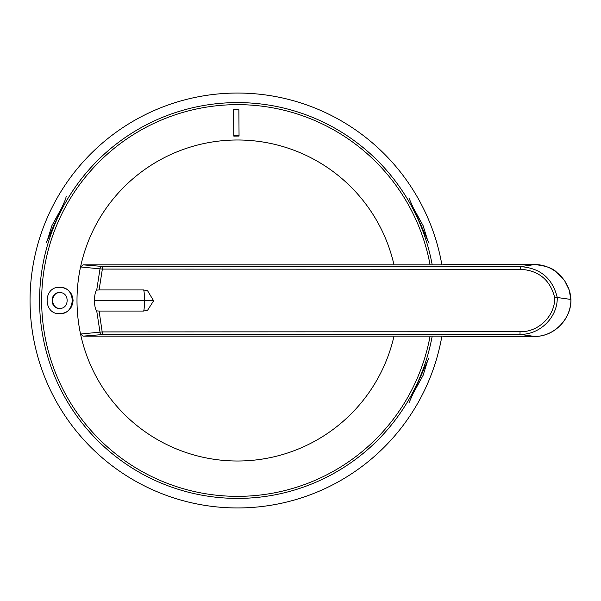 <?xml version="1.0" encoding="UTF-8"?>
<svg xmlns="http://www.w3.org/2000/svg" width="601" height="601" viewBox="0 0 601 601"><rect width="100%" height="100%" fill="white"/><g stroke="black" fill="none" stroke-linecap="round" stroke-linejoin="round"><path stroke-width="0.9" d="M520.579 269.271C538.879 270.525 550.268 280.006 554.731 297.72C555.069 316.111 538.346 332.225 520.06 331.729L102.358 331.91L80.542 334.043L83.178 336.132L394.008 336.132A160.505 160.505 0 0 1 77.003 300.5A160.505 160.505 0 0 1 394.008 264.868L442.854 264.868L445.108 264.305L534.477 264.583C553.19 264.185 570.229 280.502 570.875 299.441L557.247 297.503C552.522 278.301 540.269 268.008 520.496 266.634L102.568 266.453L102.358 269.09L520.579 269.271L520.496 266.634L534.477 264.583A10.555 1.833 90.2 0 1 534.507 264.583L445.123 264.305M60.198 287.301L61.137 287.338C68.469 288.548 72.451 292.935 73.082 300.5C72.3 308.531 68.011 312.926 60.198 313.699L59.649 313.699C42.956 314.473 42.964 286.527 59.649 287.301L60.198 287.301M239.048 135.51L239.048 136.059L233.774 136.096L233.766 135.548L239.048 135.51L238.875 109.698L233.594 109.735L233.766 135.548M59.649 287.301L60.581 287.338C76.673 287.706 75.621 314.571 59.649 313.699M59.634 308.418C69.378 308.929 69.769 292.529 59.972 292.589L59.634 292.582C49.628 292.109 49.628 308.891 59.634 308.418M441.885 336.132A207.458 207.458 0 0 1 219.628 507.184A207.458 207.458 0 0 1 30.05 300.5A207.458 207.458 0 0 1 219.628 93.816A207.458 207.458 0 0 1 441.885 264.868M66.328 196.204L66.328 196.204A2.637 2.629 109 0 0 65.99 198.082M427.739 360.382L423.081 375.4L413.45 392.896M47.276 240.618L51.941 225.6L61.565 208.104M413.45 208.104L423.089 225.623L427.739 240.618M60.183 292.582C50.176 292.109 50.176 308.891 60.183 308.418M143.601 311.055L147.598 310.221L153.616 300.793L147.598 290.779L143.601 289.945C144.12 290.704 144.405 294.22 144.458 300.492C144.405 306.78 144.12 310.296 143.601 311.055L99.09 311.055L102.568 334.547L519.978 334.366C539.713 334.907 557.736 317.388 557.247 297.503L554.731 297.72M99.09 311.055L96.708 310.89C95.386 309.605 94.627 306.142 94.432 300.5L144.458 300.492L94.432 300.5C94.627 294.858 95.386 291.395 96.708 290.11L100.059 268.504A2.637 2.577 94.7 0 1 102.568 266.453L83.178 264.868L80.542 266.957L102.358 269.09L99.09 289.945L143.601 289.945M96.708 290.11L99.09 289.945M520.06 331.729L519.978 334.366L534.417 336.417L445.108 336.695L534.454 336.425A10.555 1.833 -90.2 0 1 534.417 336.417C553.904 336.778 571.266 319.169 570.875 299.441L569.147 289.907L564.632 280.705L556.466 272.058C552.597 268.114 545.272 265.619 534.507 264.583A10.555 1.833 90.2 0 1 534.537 264.583M96.708 310.89L100.059 332.496A2.637 2.577 85.3 0 0 102.568 334.547L83.178 336.132M83.178 264.868L394.008 264.868M394.008 336.132L442.854 336.132L445.108 336.695M432.202 264.868A197.932 197.932 0 0 0 39.576 300.5A197.932 197.932 0 0 0 432.202 336.132M430.091 336.132A195.851 195.851 0 0 1 41.657 300.5A195.851 195.851 0 0 1 430.091 264.868M144.458 300.492L153.616 300.492L144.458 300.508M408.935 402.948L428.798 358.158M46.217 242.842L45.977 243.052C46.082 242.684 45.721 244.735 51.904 229.807L66.08 198.052M428.798 242.842L429.039 243.052C429.287 243.443 428.783 243.443 424.208 232.414L408.935 198.052M534.454 336.425C554.002 336.853 571.453 319.131 570.95 299.448"/></g></svg>
